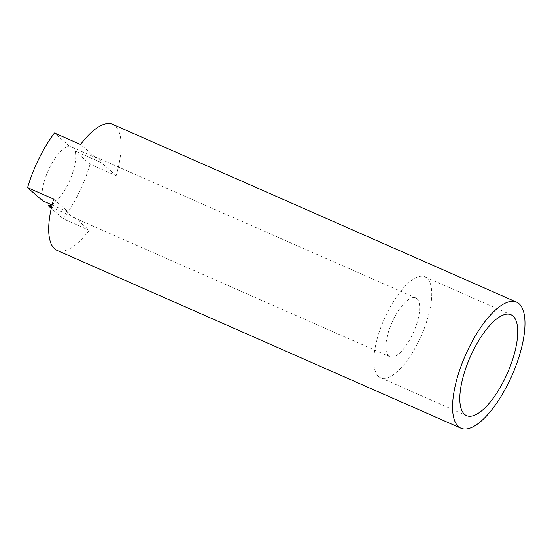 <?xml version="1.0" encoding="UTF-8"?>
<svg xmlns="http://www.w3.org/2000/svg" width="552" height="552" viewBox="0 0 552 552"><rect width="100%" height="100%" fill="white"/><g stroke="black" fill="none" stroke-linecap="round" stroke-linejoin="round"><path stroke-width="0.41" stroke-dasharray="2.76 2.07" d="M416.898 298.653A32.154 11.833 -66.2 0 1 412.855 333.787A32.154 11.833 -66.2 0 1 389.829 356.758A32.154 11.833 -66.2 0 1 388.67 356.019A32.154 11.833 -66.2 0 1 392.713 320.878A32.154 11.833 -66.2 0 1 415.739 297.907A32.154 11.833 -66.2 0 1 416.898 298.653M42.573 200.755A32.154 11.833 -66.2 0 1 49.57 167.794A32.154 11.833 -66.2 0 1 69.455 146.121L95.51 157.596A32.154 11.833 -66.2 0 1 97.849 157.962A32.154 11.833 -66.2 0 1 99.008 158.707A32.154 11.833 -66.2 0 1 101.161 162.543L75.106 151.075A32.154 11.833 -66.2 0 1 69.669 180.683A32.154 11.833 -66.2 0 1 51.502 204.688M52.081 204.944L68.627 212.23A32.154 11.833 -66.2 0 0 71.939 216.812A32.154 11.833 -66.2 0 0 74.278 217.177L51.55 207.172M112.656 124.331A68.896 25.364 -66.2 0 1 116.134 175.653L90.079 164.185L75.106 151.075M90.079 164.185A68.896 25.364 -66.2 0 1 63.197 218.82L51.274 208.38M74.278 217.177L89.251 230.287L63.197 218.82M95.51 157.596L80.537 144.486M69.455 146.121L54.482 133.011M89.251 230.287A68.896 25.364 -66.2 0 1 57.139 250.442M53.654 199.12L68.627 212.23M116.134 175.653L101.161 162.543M378.589 376.505A55.117 20.293 113.8 0 0 380.576 377.775A55.117 20.293 113.8 0 0 421.355 335.506A55.117 20.293 113.8 0 0 424.992 276.89A55.117 20.293 113.8 0 0 385.524 316.268A55.117 20.293 113.8 0 0 378.589 376.505M415.739 297.907L97.849 157.962M389.829 356.758L71.939 216.812M380.576 377.775L466.564 415.635M424.992 276.89L510.979 314.743"/><path stroke-width="0.83" d="M461.01 428.242A68.896 25.364 -66.2 0 1 458.526 426.648A68.896 25.364 -66.2 0 1 467.192 351.355A68.896 25.364 -66.2 0 1 516.527 302.13A68.896 25.364 -66.2 0 1 519.011 303.724A68.896 25.364 -66.2 0 1 510.345 379.017A68.896 25.364 -66.2 0 1 461.01 428.242L57.139 250.442A68.896 25.364 -66.2 0 1 54.655 248.848A68.896 25.364 -66.2 0 1 53.654 199.12L27.6 187.645L42.573 200.755L52.081 204.944M51.55 207.172L48.224 205.71L51.274 208.38M51.502 204.688A32.154 11.833 -66.2 0 1 48.224 205.71M516.527 302.13L112.656 124.331A68.896 25.364 -66.2 0 0 80.537 144.486L54.482 133.011A68.896 25.364 -66.2 0 0 27.6 187.645M464.577 414.359A55.117 20.293 113.8 0 0 466.564 415.635A55.117 20.293 113.8 0 0 507.336 373.366A55.117 20.293 113.8 0 0 510.979 314.743A55.117 20.293 113.8 0 0 471.511 354.122A55.117 20.293 113.8 0 0 464.577 414.359"/></g></svg>

